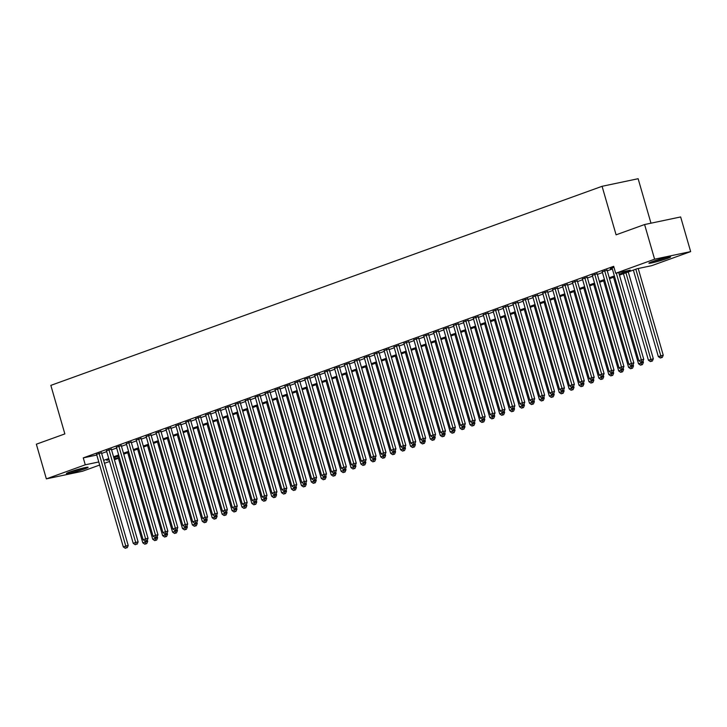 <?xml version="1.0" encoding="UTF-8"?>
<svg xmlns="http://www.w3.org/2000/svg" width="727" height="727" viewBox="0 0 727 727"><rect width="100%" height="100%" fill="white"/><g stroke="black" fill="none" stroke-linecap="round" stroke-linejoin="round"><path stroke-width="1.09" d="M69.665 472.014A11.287 0.782 -16.1 0 1 81.36 468.488A11.287 0.782 -16.1 0 1 88.112 467.288A11.287 0.782 -16.1 0 1 84.868 468.815A11.287 0.782 -16.1 0 1 73.182 472.35A11.287 0.782 -16.1 0 1 66.43 473.541A11.287 0.782 -16.1 0 1 69.665 472.014M652.137 261.656A11.287 0.782 -16.1 0 1 663.824 258.121A11.287 0.782 -16.1 0 1 670.576 256.922A11.287 0.782 -16.1 0 1 667.331 258.458A11.287 0.782 -16.1 0 1 655.645 261.984A11.287 0.782 -16.1 0 1 648.893 263.183A11.287 0.782 -16.1 0 1 652.137 261.656M650.974 223.189L638.133 178.715L602.083 186.303L50.845 385.383L64.857 433.91L36.35 444.206L46.355 478.866L85.268 464.807L98.781 461.963M602.083 186.303L616.087 234.83L644.595 224.534L680.645 216.946L690.65 251.606L651.737 265.664L637.125 268.736L619.459 275.115M118.392 458.283L114.403 459.718M109.586 461.463L104.488 463.299M99.672 465.044L82.405 471.278L46.355 478.866M101.444 452.748L96.6 454.402M111.358 449.168L106.515 450.822M121.273 445.587L116.429 447.241M131.187 442.007L126.344 443.661M141.102 438.426L136.258 440.08M151.016 434.846L146.172 436.5M160.931 431.265L156.087 432.919M170.845 427.685L166.001 429.339M180.759 424.105L175.916 425.758M190.674 420.524L185.83 422.178M200.588 416.944L195.745 418.598M210.503 413.363L205.659 415.017M220.417 409.783L215.574 411.437M230.332 406.202L225.488 407.856M240.246 402.613L235.403 404.276M250.161 399.032L245.317 400.695M260.075 395.452L255.232 397.115M269.99 391.871L265.146 393.525M279.904 388.291L275.06 389.945M289.819 384.71L284.975 386.364M299.733 381.13L294.889 382.784M309.647 377.549L304.804 379.203M319.562 373.969L314.718 375.623M329.467 370.388L324.633 372.042M339.382 366.808L334.538 368.462M349.296 363.227L344.453 364.881M359.211 359.647L354.367 361.301M369.125 356.066L364.282 357.72M379.04 352.486L374.196 354.14M388.954 348.905L384.11 350.559M398.869 345.325L394.025 346.979M408.783 341.745L403.939 343.398M418.697 338.164L413.854 339.818M428.612 334.584L423.768 336.237M438.526 331.003L433.683 332.657M448.441 327.423L443.597 329.077M458.355 323.842L453.512 325.496M468.27 320.262L463.426 321.916M478.184 316.681L473.341 318.335M488.099 313.101L483.255 314.755M498.013 309.52L493.17 311.174M507.928 305.94L503.084 307.594M517.842 302.359L512.998 304.013M527.757 298.779L522.913 300.433M537.671 295.198L532.827 296.852M547.585 291.618L542.742 293.272M557.5 288.037L552.656 289.691M567.414 284.457L562.571 286.111M577.329 280.876L572.485 282.53M587.243 277.296L582.4 278.95M597.158 273.715L592.314 275.369M607.072 270.135L602.229 271.789M619.186 274.188L630.3 270.171L615.687 273.252L613.679 266.318L83.269 457.883L96.782 455.029M101.644 453.448L106.742 451.603M111.558 449.859L116.656 448.023M121.473 446.278L126.571 444.442M131.387 442.698L136.485 440.862M141.302 439.117L146.4 437.281M151.216 435.537L156.314 433.701M161.13 431.956L166.229 430.12M171.045 428.376L176.143 426.54M180.959 424.795L186.057 422.96M190.874 421.215L195.972 419.379M200.788 417.634L205.886 415.799M210.703 414.054L215.801 412.218M220.617 410.473L225.715 408.638M230.532 406.893L235.63 405.057M240.446 403.312L245.544 401.477M250.361 399.732L255.459 397.896M260.275 396.151L265.373 394.316M270.19 392.571L275.279 390.735M280.104 388.99L285.193 387.155M290.018 385.41L295.107 383.574M299.933 381.829L305.022 379.994M309.847 378.249L314.936 376.413M319.762 374.669L324.851 372.833M329.676 371.088L334.765 369.252M339.591 367.508L344.68 365.672M349.505 363.927L354.594 362.091M359.42 360.347L364.509 358.511M369.334 356.766L374.423 354.93M379.249 353.186L384.338 351.35M389.163 349.605L394.252 347.77M399.078 346.025L404.167 344.189M408.992 342.444L414.081 340.609M418.906 338.864L423.995 337.028M428.812 335.283L433.91 333.448M438.726 331.703L443.824 329.858M448.641 328.122L453.739 326.278M458.555 324.542L463.653 322.697M468.47 320.961L473.568 319.117M478.384 317.381L483.482 315.536M488.299 313.8L493.397 311.956M498.213 310.22L503.311 308.375M508.128 306.64L513.226 304.795M518.042 303.059L523.14 301.214M527.956 299.479L533.055 297.634M537.871 295.898L542.969 294.053M547.785 292.318L552.883 290.473M557.7 288.737L562.798 286.892M567.614 285.157L572.712 283.312M577.529 281.576L582.627 279.731M587.443 277.996L592.541 276.151M597.358 274.415L602.456 272.57M607.272 270.835L612.37 268.99M613.961 267.282L610.335 268.59L612.143 268.208M644.595 224.534L654.6 259.194L690.65 251.606M83.269 457.883L85.268 464.807M615.687 273.252L654.6 259.194M103.643 460.373L108.741 458.537M113.557 456.792L118.655 454.957M123.472 453.212L128.57 451.376M133.386 449.631L138.484 447.796M143.301 446.051L148.399 444.215M153.215 442.47L158.313 440.635M163.13 438.89L168.228 437.054M173.044 435.309L178.142 433.474M182.959 431.729L188.057 429.893M192.873 428.148L197.971 426.313M202.788 424.568L207.886 422.732M212.702 420.988L217.8 419.152M222.616 417.407L227.715 415.571M232.531 413.827L237.629 411.991M242.445 410.246L247.543 408.41M252.36 406.666L257.458 404.83M262.274 403.085L267.372 401.249M272.189 399.505L277.287 397.669M282.103 395.924L287.201 394.089M292.018 392.344L297.116 390.508M301.932 388.763L307.03 386.928M311.847 385.183L316.945 383.347M321.761 381.602L326.859 379.767M331.676 378.022L336.774 376.177M341.59 374.441L346.688 372.597M351.505 370.861L356.603 369.016M361.419 367.28L366.517 365.436M371.333 363.7L376.432 361.855M381.248 360.119L386.337 358.275M391.162 356.539L396.251 354.694M401.077 352.958L406.166 351.114M410.991 349.378L416.08 347.533M420.906 345.798L425.995 343.953M430.82 342.217L435.909 340.372M440.735 338.637L445.824 336.792M450.649 335.056L455.738 333.211M460.564 331.476L465.653 329.631M470.478 327.895L475.567 326.05M480.393 324.315L485.482 322.47M490.307 320.734L495.396 318.889M500.221 317.154L505.31 315.309M510.136 313.573L515.225 311.729M520.05 309.993L525.139 308.148M529.965 306.412L535.054 304.568M539.87 302.832L544.968 300.987M549.785 299.251L554.883 297.407M559.699 295.671L564.797 293.826M569.614 292.09L574.712 290.246M579.528 288.51L584.626 286.665M589.443 284.929L594.541 283.085M599.357 281.349L604.455 279.504M609.271 277.769L614.37 275.924M109.014 459.464L106.705 460.3L109.105 459.791M114.121 458.737L118.274 457.865M614.642 276.851L609.544 278.695M604.728 280.44L599.63 282.276M594.813 284.021L589.715 285.856M584.899 287.601L579.801 289.437M574.984 291.182L569.886 293.017M565.07 294.762L559.972 296.598M555.155 298.343L550.057 300.178M545.241 301.923L540.143 303.759M535.326 305.504L530.228 307.339M525.412 309.084L520.314 310.92M515.498 312.665L510.399 314.5M505.583 316.245L500.485 318.081M495.669 319.825L490.571 321.661M485.754 323.406L480.656 325.242M475.84 326.986L470.742 328.822M465.925 330.567L460.827 332.403M456.011 334.147L450.913 335.983M446.096 337.728L440.998 339.564M436.182 341.308L431.084 343.144M426.267 344.889L421.169 346.724M416.353 348.469L411.255 350.305M406.438 352.05L401.34 353.885M396.524 355.63L391.426 357.466M386.61 359.211L381.511 361.046M376.695 362.791L371.597 364.627M366.781 366.372L361.683 368.207M356.866 369.952L351.768 371.788M346.952 373.533L341.854 375.368M337.037 377.113L331.939 378.949M327.123 380.694L322.025 382.529M317.208 384.274L312.11 386.11M307.294 387.854L302.196 389.69M297.379 391.435L292.281 393.271M287.465 395.015L282.367 396.851M277.55 398.596L272.461 400.441M267.636 402.176L262.547 404.021M257.721 405.757L252.632 407.602M247.807 409.337L242.718 411.182M237.893 412.918L232.804 414.763M227.978 416.498L222.889 418.343M218.064 420.079L212.975 421.924M208.149 423.659L203.06 425.504M198.235 427.24L193.146 429.084M188.32 430.82L183.231 432.665M178.406 434.401L173.317 436.245M168.491 437.981L163.402 439.826M158.577 441.562L153.488 443.406M148.662 445.142L143.573 446.987M138.748 448.723L133.659 450.567M128.833 452.303L123.744 454.148M118.928 455.884L113.83 457.728M616.296 273.116L641.323 359.82L638.842 360.719L612.07 267.963M618.732 272.607L643.758 359.311L641.323 359.82L641.832 361.737L640.841 362.091L641.832 361.737M642.804 361.528L643.758 359.311M638.842 360.719L640.841 362.091M633.362 270.099L658.335 356.612L663.242 355.203L638.224 268.508M661.316 357.639L660.325 357.993L662.297 357.43L661.316 357.639L635.834 269.199M660.325 357.993L658.335 356.612M663.242 355.203L662.297 357.43M652.283 261.602A11.214 0.782 163.9 0 0 666.868 257.394M665.75 257.649A9.76 0.682 -16.1 0 1 653.364 261.22M83.287 468.006A9.76 0.682 -16.1 0 1 74.445 470.705A9.76 0.682 -16.1 0 1 70.901 471.587M69.81 471.959A11.214 0.782 163.9 0 0 74.072 470.914A11.214 0.782 163.9 0 0 84.405 467.752M604.637 270.644L631.409 363.4L628.928 364.3L602.156 271.544M607 269.89L633.844 362.891L631.409 363.4L631.917 365.317L630.927 365.672L631.917 365.317M632.89 365.108L633.844 362.891M628.928 364.3L630.927 365.672M594.722 274.224L621.494 366.981L619.013 367.88L592.241 275.124M597.085 273.47L623.93 366.472L621.494 366.981L622.003 368.898L621.012 369.252L622.003 368.898M622.975 368.698L623.93 366.472M619.013 367.88L621.012 369.252M584.808 277.805L611.58 370.561L609.099 371.461L582.327 278.705M587.171 277.051L614.015 370.052L611.58 370.561L612.089 372.478L611.098 372.833L612.089 372.478M613.061 372.279L614.015 370.052M609.099 371.461L611.098 372.833M574.893 281.385L601.665 374.141L599.184 375.041L572.413 282.285M577.256 280.631L604.101 373.633L601.665 374.141L602.174 376.059L601.184 376.422L602.174 376.059M603.146 375.859L604.101 373.633M599.184 375.041L601.184 376.422M623.448 273.679L648.42 360.192L653.337 358.784L628.264 271.934M651.401 361.219L650.411 361.573L652.383 361.01L651.401 361.219L625.92 272.779M650.411 361.573L648.42 360.192M653.337 358.784L652.383 361.01M613.533 277.26L638.506 363.773L643.422 362.364L643.031 361.01M641.487 364.8L640.496 365.154L642.468 364.59L641.487 364.8L640.732 362.028M640.496 365.154L638.506 363.773M643.422 362.364L642.468 364.59M603.619 280.84L628.591 367.353L633.508 365.945L633.117 364.59M631.572 368.38L630.582 368.734L632.554 368.171L631.572 368.38L630.818 365.608M630.582 368.734L628.591 367.353M633.508 365.945L632.554 368.171M593.705 284.421L618.677 370.934L623.593 369.525L623.203 368.171M621.658 371.96L620.667 372.315L622.639 371.751L621.658 371.96L620.903 369.189M620.667 372.315L618.677 370.934M623.593 369.525L622.639 371.751M564.979 284.966L591.751 377.722L589.27 378.622L562.498 285.865M567.342 284.212L594.186 377.213L591.751 377.722L592.26 379.639L591.269 380.003L592.26 379.639M593.232 379.439L594.186 377.213M589.27 378.622L591.269 380.003M583.79 288.001L608.763 374.514L613.679 373.105L613.288 371.751M611.743 375.541L610.753 375.895L612.725 375.332L611.743 375.541L610.989 372.769M610.753 375.895L608.763 374.514M613.679 373.105L612.725 375.332M555.064 288.546L581.836 381.302L579.355 382.202L552.584 289.446M557.427 287.792L584.272 380.794L581.836 381.302L582.345 383.22L581.355 383.583L582.345 383.22M583.318 383.02L584.272 380.794M579.355 382.202L581.355 383.583M573.876 291.582L598.848 378.095L603.764 376.686L603.374 375.332M601.829 379.121L600.838 379.476L602.81 378.912L601.829 379.121L601.075 376.35M600.838 379.476L598.848 378.095M603.764 376.686L602.81 378.912M545.15 292.127L571.922 384.883L569.441 385.783L542.669 293.026M547.513 291.373L574.357 384.374L571.922 384.883L572.431 386.8L571.44 387.164L572.431 386.8M573.403 386.6L574.357 384.374M569.441 385.783L571.44 387.164M563.961 295.162L588.934 381.675L593.85 380.266L593.459 378.912M591.914 382.702L590.924 383.056L592.896 382.493L591.914 382.702L591.16 379.93M590.924 383.056L588.934 381.675M593.85 380.266L592.896 382.493M535.236 295.707L562.007 388.463L559.526 389.363L532.755 296.607M537.598 294.953L564.443 387.954L562.007 388.463L562.516 390.381L561.526 390.744L562.516 390.381M563.489 390.181L564.443 387.954M559.526 389.363L561.526 390.744M554.047 298.742L579.019 385.255L583.935 383.847L583.545 382.493M582 386.282L581.009 386.637L582.981 386.073L582 386.282L581.246 383.511M581.009 386.637L579.019 385.255M583.935 383.847L582.981 386.073M525.321 299.288L552.093 392.044L549.612 392.943L522.84 300.187M527.684 298.533L554.528 391.535L552.093 392.044L552.602 393.961L551.611 394.325L552.602 393.961M553.574 393.761L554.528 391.535M549.612 392.943L551.611 394.325M544.132 302.323L569.105 388.836L574.021 387.427L573.63 386.073M572.085 389.863L571.095 390.217L573.067 389.654L572.085 389.863L571.331 387.091M571.095 390.217L569.105 388.836M574.021 387.427L573.067 389.654M515.407 302.868L542.178 395.624L539.698 396.524L512.926 303.768M517.769 302.114L544.614 395.115L542.178 395.624L542.687 397.542L541.697 397.905L542.687 397.542M543.66 397.342L544.614 395.115M539.698 396.524L541.697 397.905M534.218 305.903L559.19 392.416L564.107 391.008L563.716 389.654M562.171 393.443L561.18 393.798L563.152 393.234L562.171 393.443L561.417 390.672M561.18 393.798L559.19 392.416M564.107 391.008L563.152 393.234M505.492 306.458L532.264 399.205L529.783 400.104L503.011 307.348M507.855 305.694L534.699 398.696L532.264 399.205L532.773 401.122L531.782 401.486L532.773 401.122M533.745 400.922L534.699 398.696M529.783 400.104L531.782 401.486M524.303 309.484L549.276 395.997L554.192 394.588L553.801 393.234M552.256 397.024L551.266 397.378L553.238 396.815L552.256 397.024L551.502 394.252M551.266 397.378L549.276 395.997M554.192 394.588L553.238 396.815M495.578 310.038L522.349 402.785L519.869 403.685L493.097 310.929M497.94 309.275L524.785 402.276L522.349 402.785L522.858 404.703L521.868 405.066L522.858 404.703M523.831 404.503L524.785 402.276M519.869 403.685L521.868 405.066M514.389 313.064L539.361 399.577L544.278 398.169L543.887 396.824M542.342 400.604L541.351 400.959L543.323 400.395L542.342 400.604L541.588 397.833M541.351 400.959L539.361 399.577M544.278 398.169L543.323 400.395M485.663 313.619L512.435 406.366L509.954 407.265L483.182 314.509M488.026 312.855L514.87 405.857L512.435 406.366L512.944 408.283L511.953 408.647L512.944 408.283M513.916 408.083L514.87 405.857M509.954 407.265L511.953 408.647M504.474 316.645L529.447 403.158L534.363 401.749L533.972 400.404M532.428 404.185L531.437 404.539L533.409 403.976L532.428 404.185L531.673 401.413M531.437 404.539L529.447 403.158M534.363 401.749L533.409 403.976M475.749 317.199L502.521 409.946L500.04 410.846L473.268 318.09M478.112 316.436L504.956 409.437L502.521 409.946L503.029 411.864L502.039 412.227L503.029 411.864M504.002 411.664L504.956 409.437M500.04 410.846L502.039 412.227M494.56 320.225L519.532 406.738L524.449 405.339L524.058 403.985M522.522 407.765L521.523 408.12L523.495 407.556L522.522 407.765L521.759 404.994M521.523 408.12L519.532 406.738M524.449 405.339L523.495 407.556M465.834 320.78L492.606 413.527L490.125 414.426L463.353 321.67M468.197 320.016L495.042 413.018L492.606 413.527L493.115 415.444L492.124 415.808L493.115 415.444M494.087 415.244L495.042 413.018M490.125 414.426L492.124 415.808M484.645 323.806L509.618 410.319L514.534 408.919L514.143 407.565M512.608 411.346L511.608 411.7L513.58 411.137L512.608 411.346L511.844 408.574M511.608 411.7L509.618 410.319M514.534 408.919L513.58 411.137M455.92 324.36L482.692 417.107L480.211 418.007L453.439 325.251M458.283 323.597L485.127 416.598L482.692 417.107L483.201 419.025L482.21 419.388L483.201 419.025M484.173 418.825L485.127 416.598M480.211 418.007L482.21 419.388M474.731 327.386L499.703 413.899L504.62 412.5L504.229 411.146M502.693 414.926L501.694 415.281L503.666 414.717L502.693 414.926L501.939 412.154M501.694 415.281L499.703 413.899M504.62 412.5L503.666 414.717M446.005 327.941L472.777 420.688L470.305 421.587L443.525 328.831M448.368 327.177L475.213 420.179L472.777 420.688L473.286 422.605L472.296 422.969L473.286 422.605M474.258 422.405L475.213 420.179M470.305 421.587L472.296 422.969M464.817 330.967L489.789 417.48L494.705 416.08L494.315 414.726M492.779 418.507L491.779 418.861L493.751 418.298L492.779 418.507L492.025 415.735M491.779 418.861L489.789 417.48M494.705 416.08L493.751 418.298M436.091 331.521L462.863 424.268L460.391 425.168L433.619 332.412M438.454 330.758L465.298 423.759L462.863 424.268L463.372 426.186L462.381 426.549L463.372 426.186M464.344 425.986L465.298 423.759M460.391 425.168L462.381 426.549M454.902 334.547L479.875 421.06L484.791 419.661L484.4 418.307M482.864 422.087L481.865 422.442L483.837 421.878L482.864 422.087L482.11 419.315M481.865 422.442L479.875 421.06M484.791 419.661L483.837 421.878M426.176 335.102L452.948 427.849L450.476 428.748L423.705 335.992M428.539 334.338L455.384 427.34L452.948 427.849L453.457 429.766L452.467 430.13L453.457 429.766M454.43 429.566L455.384 427.34M450.476 428.748L452.467 430.13M444.988 338.128L469.96 424.65L474.876 423.241L474.486 421.887M472.95 425.668L471.95 426.022L473.922 425.459L472.95 425.668L472.196 422.896M471.95 426.022L469.96 424.65M474.876 423.241L473.922 425.459M416.262 338.682L443.034 431.429L440.562 432.329L413.79 339.573M418.634 337.919L445.469 430.92L443.034 431.429L443.543 433.347L442.552 433.71L443.543 433.347M444.515 433.147L445.469 430.92M440.562 432.329L442.552 433.71M435.073 341.708L460.046 428.23L464.962 426.822L464.571 425.468M463.035 429.248L462.045 429.602L464.008 429.039L463.035 429.248L462.281 426.476M462.045 429.602L460.046 428.23M464.962 426.822L464.008 429.039M406.348 342.263L433.119 435.01L430.648 435.909L403.876 343.153M408.719 341.499L435.555 434.501L433.119 435.01L433.628 436.927L432.638 437.29L433.628 436.927M434.601 436.727L435.555 434.501M430.648 435.909L432.638 437.29M425.159 345.289L450.131 431.811L455.047 430.402L454.657 429.048M453.121 432.829L452.13 433.183L454.093 432.62L453.121 432.829L452.367 430.057M452.13 433.183L450.131 431.811M455.047 430.402L454.093 432.62M396.433 345.843L423.205 438.59L420.733 439.49L393.961 346.734M398.805 345.08L425.64 438.081L423.205 438.59L423.714 440.507L422.723 440.871L423.714 440.507M424.686 440.308L425.64 438.081M420.733 439.49L422.723 440.871M415.244 348.869L440.217 435.391L445.133 433.983L444.742 432.629M443.206 436.409L442.216 436.763L444.179 436.2L443.206 436.409L442.452 433.637M442.216 436.763L440.217 435.391M445.133 433.983L444.179 436.2M386.519 349.423L413.29 442.17L410.819 443.07L384.047 350.314M388.89 348.66L415.726 441.662L413.29 442.17L413.799 444.088L412.809 444.451L413.799 444.088M414.772 443.888L415.726 441.662M410.819 443.07L412.809 444.451M405.33 352.45L430.302 438.972L435.219 437.563L434.828 436.209M433.292 439.989L432.301 440.344L434.264 439.78L433.292 439.989L432.538 437.218M432.301 440.344L430.302 438.972M435.219 437.563L434.264 439.78M376.604 353.004L403.376 445.751L400.904 446.651L374.132 353.895M378.976 352.241L405.811 445.242L403.376 445.751L403.885 447.668L402.894 448.032L403.885 447.668M404.857 447.468L405.811 445.242M400.904 446.651L402.894 448.032M395.415 356.03L420.388 442.552L425.304 441.144L424.913 439.79M423.378 443.57L422.387 443.924L424.35 443.361L423.378 443.57L422.623 440.798M422.387 443.924L420.388 442.552M425.304 441.144L424.35 443.361M366.69 356.584L393.461 449.331L390.99 450.231L364.218 357.475M369.062 355.821L395.897 448.823L393.461 449.331L393.97 451.249L392.98 451.612L393.97 451.249M394.943 451.049L395.897 448.823M390.99 450.231L392.98 451.612M356.775 360.165L383.547 452.912L381.075 453.812L354.303 361.055M359.147 359.402L385.982 452.403L383.547 452.912L384.056 454.829L383.065 455.193L384.056 454.829M385.028 454.629L385.982 452.403M381.075 453.812L383.065 455.193M346.861 363.745L373.633 456.492L371.161 457.392L344.389 364.636M349.233 362.982L376.068 455.983L373.633 456.492L374.141 458.41L373.151 458.773L374.141 458.41M375.114 458.21L376.068 455.983M371.161 457.392L373.151 458.773M385.501 359.611L410.473 446.133L415.39 444.724L414.999 443.37M413.463 447.15L412.473 447.505L414.435 446.941L413.463 447.15L412.709 444.379M412.473 447.505L410.473 446.133M415.39 444.724L414.435 446.941M375.586 363.191L400.559 449.713L405.475 448.305L405.084 446.951M403.549 450.731L402.558 451.085L404.521 450.522L403.549 450.731L402.794 447.959M402.558 451.085L400.559 449.713M405.475 448.305L404.521 450.522M365.672 366.772L390.644 453.294L395.561 451.885L395.17 450.531M393.634 454.311L392.644 454.666L394.607 454.111L393.634 454.311L392.88 451.54M392.644 454.666L390.644 453.294M395.561 451.885L394.607 454.111M336.946 367.326L363.718 460.073L361.246 460.973L334.475 368.216M339.318 366.562L366.154 459.564L363.718 460.073L364.227 461.99L363.236 462.354L364.227 461.99M365.208 461.79L366.154 459.564M361.246 460.973L363.236 462.354M355.757 370.352L380.73 456.874L385.646 455.465L385.255 454.111M383.72 457.892L382.729 458.246L384.692 457.692L383.72 457.892L382.965 455.12M382.729 458.246L380.73 456.874M385.646 455.465L384.692 457.692M327.032 370.906L353.804 463.662L351.332 464.553L324.56 371.797M329.404 370.143L356.248 463.144L353.804 463.662L354.313 465.571L353.322 465.934L354.313 465.571M355.294 465.371L356.248 463.144M351.332 464.553L353.322 465.934M345.843 373.932L370.815 460.455L375.732 459.046L375.341 457.692M373.805 461.472L372.815 461.836L374.778 461.272L373.805 461.472L373.051 458.701M372.815 461.836L370.815 460.455M375.732 459.046L374.778 461.272M317.117 374.487L343.889 467.243L341.417 468.133L314.646 375.377M319.489 373.723L346.334 466.725L343.889 467.243L344.398 469.151L343.408 469.515L344.398 469.151M345.38 468.951L346.334 466.725M341.417 468.133L343.408 469.515M335.929 377.513L360.901 464.035L365.817 462.626L365.427 461.272M363.891 465.053L362.9 465.416L364.863 464.853L363.891 465.053L363.137 462.281M362.9 465.416L360.901 464.035M365.817 462.626L364.863 464.853M307.203 378.067L333.975 470.823L331.503 471.714L304.731 378.958M309.575 377.304L336.419 470.305L333.975 470.823L334.484 472.741L333.493 473.095L334.484 472.741M335.465 472.532L336.419 470.305M331.503 471.714L333.493 473.095M326.014 381.093L350.987 467.615L355.903 466.207L355.512 464.853M353.976 468.633L352.986 468.997L354.949 468.433L353.976 468.633L353.222 465.862M352.986 468.997L350.987 467.615M355.903 466.207L354.949 468.433M297.288 381.648L324.069 474.404L321.588 475.294L294.817 382.538M299.66 380.884L326.505 473.886L324.069 474.404L324.569 476.321L323.579 476.676L324.569 476.321M325.551 476.112L326.505 473.886M321.588 475.294L323.579 476.676M316.1 384.674L341.072 471.196L345.988 469.787L345.598 468.433M344.062 472.214L343.071 472.577L345.034 472.014L344.062 472.214L343.308 469.442M343.071 472.577L341.072 471.196M345.988 469.787L345.034 472.014M287.374 385.228L314.155 477.984L311.674 478.875L284.902 386.119M289.746 384.465L316.59 477.466L314.155 477.984L314.655 479.902L313.664 480.256L314.655 479.902M315.636 479.693L316.59 477.466M311.674 478.875L313.664 480.256M306.185 388.254L331.158 474.776L336.074 473.368L335.683 472.014M334.147 475.794L333.157 476.158L335.12 475.594L334.147 475.794L333.393 473.023M333.157 476.158L331.158 474.776M336.074 473.368L335.12 475.594M277.469 388.809L304.24 481.565L301.76 482.455L274.988 389.699M279.831 388.045L306.676 481.047L304.24 481.565L304.74 483.482L303.75 483.837L304.74 483.482M305.722 483.273L306.676 481.047M301.76 482.455L303.75 483.837M296.271 391.835L321.243 478.357L326.159 476.948L325.769 475.594M324.233 479.375L323.242 479.738L325.205 479.175L324.233 479.375L323.479 476.603M323.242 479.738L321.243 478.357M326.159 476.948L325.205 479.175M267.554 392.389L294.326 485.145L291.845 486.036L265.073 393.28M269.917 391.626L296.761 484.627L294.326 485.145L294.826 487.063L293.835 487.417L294.826 487.063M295.807 486.854L296.761 484.627M291.845 486.036L293.835 487.417M286.356 395.415L311.329 481.937L316.245 480.529L315.854 479.175M314.318 482.955L313.328 483.319L315.291 482.755L314.318 482.955L313.564 480.183M313.328 483.319L311.329 481.937M316.245 480.529L315.291 482.755M257.64 395.97L284.411 488.726L281.931 489.616L255.159 396.86M260.002 395.206L286.847 488.208L284.411 488.726L284.911 490.643L283.921 490.998L284.911 490.643M285.893 490.434L286.847 488.208M281.931 489.616L283.921 490.998M276.442 398.996L301.414 485.518L306.331 484.109L305.94 482.755M304.404 486.536L303.413 486.899L305.376 486.336L304.404 486.536L303.65 483.764M303.413 486.899L301.414 485.518M306.331 484.109L305.376 486.336M247.725 399.55L274.497 492.306L272.016 493.197L245.244 400.441M250.088 398.787L276.932 491.788L274.497 492.306L274.997 494.224L274.006 494.578L274.997 494.224M275.978 494.015L276.932 491.788M272.016 493.197L274.006 494.578M266.527 402.576L291.5 489.098L296.416 487.69L296.025 486.336M294.49 490.116L293.499 490.48L295.462 489.916L294.49 490.116L293.735 487.344M293.499 490.48L291.5 489.098M296.416 487.69L295.462 489.916M237.811 403.131L264.583 495.887L262.102 496.777L235.33 404.021M240.174 402.367L267.018 495.369L264.583 495.887L265.082 497.804L264.092 498.159L265.082 497.804M266.064 497.595L267.018 495.369M262.102 496.777L264.092 498.159M256.613 406.157L281.585 492.679L286.502 491.27L286.111 489.916M284.575 493.697L283.585 494.06L285.547 493.497L284.575 493.697L283.821 490.925M283.585 494.06L281.585 492.679M286.502 491.27L285.547 493.497M227.896 406.711L254.668 499.467L252.187 500.358L225.415 407.602M230.259 405.948L257.104 498.949L254.668 499.467L255.168 501.385L254.177 501.739L255.168 501.385M256.149 501.176L257.104 498.949M252.187 500.358L254.177 501.739M246.698 409.737L271.671 496.259L276.587 494.851L276.196 493.497M274.661 497.277L273.67 497.641L275.633 497.077L274.661 497.277L273.906 494.505M273.67 497.641L271.671 496.259M276.587 494.851L275.633 497.077M217.982 410.292L244.754 503.048L242.273 503.938L215.501 411.182M220.345 409.528L247.189 502.53L244.754 503.048L245.253 504.965L244.263 505.32L245.253 504.965M246.235 504.756L247.189 502.53M242.273 503.938L244.263 505.32M236.784 413.318L261.756 499.84L266.673 498.431L266.282 497.077M264.746 500.858L263.756 501.221L265.718 500.658L264.746 500.858L263.992 498.086M263.756 501.221L261.756 499.84M266.673 498.431L265.718 500.658M208.067 413.872L234.839 506.628L232.358 507.519L205.587 414.763M210.43 413.109L237.275 506.11L234.839 506.628L235.339 508.546L234.348 508.9L235.339 508.546M236.32 508.337L237.275 506.11M232.358 507.519L234.348 508.9M226.869 416.898L251.842 503.42L256.758 502.012L256.367 500.658M254.832 504.438L253.841 504.802L255.804 504.238L254.832 504.438L254.077 501.666M253.841 504.802L251.842 503.42M256.758 502.012L255.804 504.238M198.153 417.452L224.925 510.209L222.444 511.099L195.672 418.343M200.516 416.689L227.36 509.691L224.925 510.209L225.434 512.126L224.434 512.48L225.434 512.126M226.406 511.917L227.36 509.691M222.444 511.099L224.434 512.48M216.955 420.479L241.927 507.001L246.844 505.592L246.453 504.238M244.917 508.019L243.927 508.382L245.89 507.819L244.917 508.019L244.163 505.247M243.927 508.382L241.927 507.001M246.844 505.592L245.89 507.819M188.238 421.033L215.01 513.789L212.529 514.68L185.758 421.924M190.601 420.27L217.446 513.271L215.01 513.789L215.519 515.707L214.52 516.061L215.519 515.707M216.492 515.498L217.446 513.271M212.529 514.68L214.52 516.061M207.041 424.059L232.013 510.581L236.929 509.173L236.539 507.819M235.003 511.599L234.012 511.962L235.975 511.399L235.003 511.599L234.248 508.827M234.012 511.962L232.013 510.581M236.929 509.173L235.975 511.399M178.324 424.613L205.096 517.37L202.615 518.26L175.843 425.513M180.687 423.85L207.531 516.852L205.096 517.37L205.605 519.287L204.605 519.641L205.605 519.287M206.577 519.078L207.531 516.852M202.615 518.26L204.605 519.641M197.126 427.64L222.099 514.162L227.015 512.753L226.624 511.399M225.088 515.179L224.098 515.543L226.061 514.98L225.088 515.179L224.334 512.408M224.098 515.543L222.099 514.162M227.015 512.753L226.061 514.98M168.41 428.194L195.181 520.95L192.7 521.841L165.929 429.094M170.772 427.431L197.617 520.432L195.181 520.95L195.69 522.867L194.691 523.222L195.69 522.867M196.663 522.658L197.617 520.432M192.7 521.841L194.691 523.222M187.212 431.22L212.184 517.742L217.1 516.334L216.71 514.98M215.174 518.76L214.183 519.123L216.146 518.56L215.174 518.76L214.42 515.988M214.183 519.123L212.184 517.742M217.1 516.334L216.146 518.56M158.495 431.774L185.267 524.53L182.786 525.421L156.014 432.674M160.858 431.011L187.702 524.013L185.267 524.53L185.776 526.448L184.776 526.802L185.776 526.448M186.748 526.239L187.702 524.013M182.786 525.421L184.776 526.802M177.297 434.801L202.27 521.323L207.186 519.914L206.795 518.56M205.259 522.34L204.269 522.704L206.232 522.14L205.259 522.34L204.505 519.569M204.269 522.704L202.27 521.323M207.186 519.914L206.232 522.14M148.581 435.355L175.352 528.111L172.872 529.002L146.1 436.255M150.943 434.601L177.788 527.593L175.352 528.111L175.861 530.028L174.862 530.383L175.861 530.028M176.834 529.819L177.788 527.593M172.872 529.002L174.862 530.383M167.383 438.381L192.355 524.903L197.271 523.495L196.881 522.14M195.345 525.921L194.354 526.284L196.317 525.721L195.345 525.921L194.591 523.149M194.354 526.284L192.355 524.903M197.271 523.495L196.317 525.721M138.666 438.935L165.438 531.691L162.957 532.582L136.185 439.835M141.029 438.181L167.873 531.173L165.438 531.691L165.947 533.609L164.956 533.963L165.947 533.609M166.919 533.4L167.873 531.173M162.957 532.582L164.956 533.963M157.468 441.961L182.441 528.484L187.357 527.075L186.966 525.721M185.43 529.501L184.44 529.865L186.403 529.301L185.43 529.501L184.676 526.73M184.44 529.865L182.441 528.484M187.357 527.075L186.403 529.301M128.752 442.516L155.523 535.272L153.043 536.163L126.271 443.415M131.114 441.762L157.959 534.754L155.523 535.272L156.032 537.189L155.042 537.544L156.032 537.189M157.005 536.98L157.959 534.754M153.043 536.163L155.042 537.544M147.554 445.542L172.535 532.064L177.443 530.655L177.052 529.301M175.516 533.082L174.525 533.445L176.488 532.882L175.516 533.082L174.762 530.31M174.525 533.445L172.535 532.064M177.443 530.655L176.488 532.882M118.837 446.096L145.609 538.852L143.128 539.743L116.356 446.996M121.2 445.342L148.044 538.334L145.609 538.852L146.118 540.77L145.127 541.124L146.118 540.77M147.09 540.561L148.044 538.334M143.128 539.743L145.127 541.124M137.648 449.122L162.621 535.645L167.528 534.236L167.137 532.882M165.602 536.662L164.611 537.026L166.574 536.462L165.602 536.662L164.847 533.891M164.611 537.026L162.621 535.645M167.528 534.236L166.574 536.462M108.923 449.677L135.695 542.433L133.214 543.323L106.442 450.576M111.286 448.922L138.13 541.915L135.695 542.433L136.203 544.35L135.213 544.705L136.203 544.35M137.176 544.141L138.13 541.915M133.214 543.323L135.213 544.705M127.734 452.703L152.706 539.225L157.614 537.816L157.223 536.462M155.687 540.243L154.697 540.606L156.659 540.043L155.687 540.243L154.933 537.471M154.697 540.606L152.706 539.225M157.614 537.816L156.659 540.043M99.008 453.257L125.78 546.013L123.299 546.904L96.527 454.157M101.371 452.503L128.216 545.495L125.78 546.013L126.289 547.931L125.298 548.285L126.289 547.931M127.261 547.722L128.216 545.495M123.299 546.904L125.298 548.285M117.819 456.283L142.792 542.805L147.699 541.397L147.308 540.043M145.773 543.823L144.782 544.187L146.745 543.623L145.773 543.823L145.018 541.052M144.782 544.187L142.792 542.805M147.699 541.397L146.745 543.623"/></g></svg>
